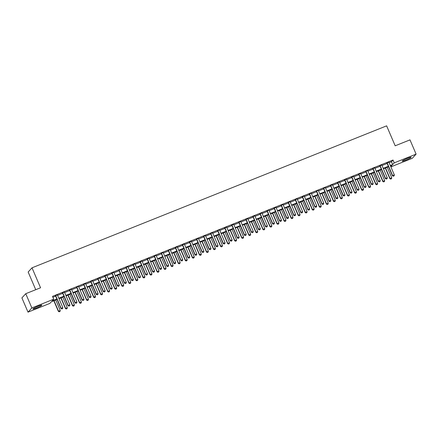 <?xml version="1.0" encoding="UTF-8"?>
<svg xmlns="http://www.w3.org/2000/svg" width="438" height="438" viewBox="0 0 438 438"><rect width="100%" height="100%" fill="white"/><g stroke="black" fill="none" stroke-linecap="round" stroke-linejoin="round"><path stroke-width="0.66" d="M38.221 306.173A4.862 0.509 -23.2 0 1 41.878 305.144A4.862 0.509 -23.2 0 1 36.595 307.947A4.862 0.509 -23.2 0 1 32.938 308.976A4.862 0.509 -23.2 0 1 38.221 306.173M407.51 158.326A4.862 0.509 -23.2 0 1 411.173 157.297A4.862 0.509 -23.2 0 1 405.889 160.1A4.862 0.509 -23.2 0 1 402.226 161.129A4.862 0.509 -23.2 0 1 407.51 158.326M35.735 289.699L28.158 272.02L32.007 267.821L386.628 125.848L395.18 145.799L409.99 139.87L416.1 154.121L412.251 158.321L390.877 166.878M57.066 299.439L51.432 301.694L49.872 303.403L28.01 312.152L31.859 307.952L53.721 299.198L52.16 300.901L56.885 299.012M31.859 307.952L25.749 293.701L21.9 297.9L28.01 312.152M389.075 162.679L391.452 161.726L393.012 160.023L52.5 296.345L53.721 299.198M52.894 297.271L55.664 296.159M57.592 295.387L62.716 293.334M64.643 292.562L69.768 290.514M71.695 289.742L76.82 287.689M78.747 286.917L83.872 284.864M85.799 284.092L90.929 282.039M92.856 281.273L97.981 279.22M99.908 278.448L105.032 276.394M106.96 275.622L112.084 273.569M114.011 272.797L119.136 270.75M121.069 269.978L126.193 267.925M128.12 267.153L133.245 265.099M135.172 264.328L140.297 262.274M142.224 261.502L147.349 259.455M149.276 258.683L154.406 256.63M156.333 255.858L161.458 253.805M163.385 253.033L168.51 250.979M170.437 250.213L175.561 248.16M177.489 247.388L182.613 245.335M184.54 244.563L189.67 242.51M191.598 241.738L196.722 239.69M198.649 238.918L203.774 236.865M205.701 236.093L210.826 234.04M212.753 233.268L217.878 231.215M219.805 230.443L224.935 228.395M226.862 227.623L231.987 225.57M233.914 224.798L239.038 222.745M240.966 221.973L246.09 219.92M248.017 219.148L253.142 217.1M255.069 216.328L260.199 214.275M262.127 213.503L267.251 211.45M269.178 210.678L274.303 208.625M276.23 207.858L281.355 205.805M283.282 205.033L288.407 202.98M290.334 202.208L295.464 200.155M297.391 199.383L302.516 197.335M304.443 196.563L309.567 194.51M311.495 193.738L316.619 191.685M318.546 190.913L323.671 188.86M325.598 188.088L330.728 186.041M332.656 185.269L337.78 183.215M339.707 182.443L344.832 180.39M346.759 179.618L351.884 177.565M353.811 176.799L358.936 174.746M360.863 173.974L365.993 171.92M367.92 171.149L373.045 169.095M374.972 168.323L380.096 166.276M382.024 165.504L387.148 163.451M388.895 162.191L386.891 162.996M381.843 165.016L379.839 165.821M374.786 167.842L372.787 168.641M367.717 170.491L365.73 171.466M360.682 173.486L358.678 174.291M353.63 176.311L351.626 177.116M346.578 179.137L344.575 179.936M339.521 181.962L337.517 182.761M332.469 184.781L330.466 185.586M325.418 187.606L323.414 188.406M318.344 190.256L316.362 191.231M311.292 193.081L309.31 194.056M304.257 196.076L302.253 196.881M297.205 198.901L295.201 199.701M290.153 201.726L288.149 202.526M283.101 204.546L281.097 205.351M276.049 207.371L274.046 208.176M268.976 210.021L266.988 210.996M261.94 213.021L259.937 213.821M254.889 215.841L252.885 216.646M247.837 218.666L245.833 219.471M240.785 221.491L238.781 222.29M233.728 224.316L231.724 225.116M226.676 227.136L224.672 227.941M219.608 229.786L217.62 230.76M212.572 232.786L210.569 233.585M205.515 235.606L203.517 236.411M198.463 238.431L196.459 239.236M191.411 241.256L189.408 242.055M184.36 244.081L182.356 244.88M177.308 246.901L175.304 247.705M170.234 249.556L168.252 250.531M163.199 252.551L161.195 253.35M156.147 255.376L154.143 256.175M149.095 258.196L147.091 259M142.043 261.021L140.04 261.82M134.986 263.846L132.988 264.645M127.934 266.665L125.93 267.47M120.866 269.321L118.879 270.295M113.831 272.316L111.827 273.115M106.779 275.141L104.775 275.94M99.722 277.96L97.723 278.765M92.67 280.785L90.666 281.59M85.618 283.61L83.614 284.41M78.55 286.26L76.562 287.235M71.493 289.085L69.511 290.06M64.457 292.08L62.459 292.88M57.405 294.905L55.402 295.705M25.749 293.701L40.559 287.771L32.007 267.821M393.012 160.023L394.238 162.87L416.1 154.121M390.296 165.526L392.678 164.579L394.238 162.87M58.812 298.24L63.937 296.187M65.864 295.415L70.989 293.361M72.916 292.589L78.041 290.542M79.968 289.77L85.098 287.717M87.025 286.945L92.15 284.892M94.077 284.12L99.202 282.067M101.129 281.295L106.253 279.247M108.181 278.475L113.305 276.422M115.232 275.65L120.362 273.597M122.29 272.825L127.414 270.772M129.341 270L134.466 267.952M136.393 267.18L141.518 265.127M143.445 264.355L148.57 262.302M150.497 261.53L155.627 259.477M157.554 258.71L162.679 256.657M164.606 255.885L169.73 253.832M171.658 253.06L176.782 251.007M178.709 250.235L183.834 248.187M185.761 247.415L190.891 245.362M192.819 244.59L197.943 242.537M199.87 241.765L204.995 239.712M206.922 238.94L212.047 236.892M213.974 236.12L219.099 234.067M221.026 233.295L226.156 231.242M228.083 230.47L233.208 228.417M235.135 227.65L240.259 225.597M242.187 224.825L247.311 222.772M249.238 222L254.363 219.947M256.296 219.175L261.42 217.128M263.347 216.356L268.472 214.302M270.399 213.53L275.524 211.477M277.451 210.705L282.576 208.652M284.503 207.88L289.633 205.833M291.56 205.061L296.685 203.008M298.612 202.236L303.737 200.182M305.664 199.41L310.788 197.357M312.716 196.585L317.84 194.538M319.767 193.766L324.897 191.713M326.825 190.941L331.949 188.887M333.876 188.116L339.001 186.068M340.928 185.296L346.053 183.243M347.98 182.471L353.105 180.418M355.032 179.646L360.162 177.593M362.089 176.821L367.214 174.773M369.141 174.001L374.266 171.948M376.193 171.176L381.317 169.123M383.245 168.351L388.369 166.298M390.778 166.648L391.95 165.372L390.482 165.958M388.555 166.73L383.431 168.783M381.503 169.555L376.379 171.603M374.452 172.375L369.322 174.428M367.394 175.2L362.27 177.253M360.343 178.025L355.218 180.078M353.291 180.85L348.166 182.898M346.239 183.67L341.114 185.723M339.187 186.495L334.057 188.548M332.13 189.32L327.005 191.373M325.078 192.14L319.954 194.193M318.026 194.965L312.902 197.018M310.975 197.79L305.85 199.843M303.923 200.615L298.793 202.663M296.865 203.435L291.741 205.488M289.814 206.26L284.689 208.313M282.762 209.085L277.637 211.138M275.71 211.91L270.585 213.958M268.658 214.73L263.528 216.783M261.601 217.555L256.476 219.608M254.549 220.38L249.425 222.433M247.497 223.205L242.373 225.252M240.446 226.024L235.321 228.078M233.394 228.85L228.264 230.903M226.336 231.675L221.212 233.722M219.285 234.494L214.16 236.547M212.233 237.319L207.108 239.372M205.181 240.144L200.056 242.198M198.124 242.97L192.999 245.017M191.072 245.789L185.947 247.842M184.02 248.614L178.896 250.667M176.968 251.439L171.844 253.493M169.917 254.264L164.787 256.312M162.859 257.084L157.735 259.137M155.808 259.909L150.683 261.962M148.756 262.734L143.631 264.787M141.704 265.554L136.579 267.607M134.652 268.379L129.522 270.432M127.595 271.204L122.47 273.257M120.543 274.029L115.418 276.077M113.491 276.849L108.367 278.902M106.439 279.674L101.315 281.727M99.388 282.499L94.258 284.552M92.33 285.324L87.206 287.372M85.279 288.144L80.154 290.197M78.227 290.969L73.102 293.022M71.175 293.794L66.05 295.847M64.123 296.614L58.993 298.667M391.452 161.726L392.678 164.579M393.286 176.229L394.129 175.89L393.286 176.229L392.432 175.78L387.061 163.237A0.624 0.602 42.5 0 0 386.957 163.073L386.776 162.859M388.878 162.022L388.889 162.169A0.624 0.602 42.5 0 0 388.939 162.356L394.315 174.893L392.623 175.572L387.247 163.035A0.624 0.602 42.5 0 0 387.143 162.87L387.044 162.755M394.129 175.89L394.315 174.893M392.432 175.78L393.253 176.262M385.298 168.033L389.831 178.616L391.714 177.735L387.225 167.261M390.652 179.104L391.528 178.731L390.652 179.104L389.831 178.616M385.533 167.94L390.023 178.414L390.685 179.071M391.714 177.735L391.528 178.731M386.228 179.054L387.077 178.715L386.228 179.054L385.38 178.6L380.003 166.062A0.624 0.602 42.5 0 0 379.905 165.898L379.724 165.684M381.821 164.847L381.837 164.995A0.624 0.602 42.5 0 0 381.887 165.181L387.263 177.719L385.566 178.397L380.195 165.854A0.624 0.602 42.5 0 0 380.091 165.695L379.992 165.575M387.077 178.715L387.263 177.719M385.38 178.6L386.201 179.087M379.177 181.879L380.025 181.54L379.177 181.879L378.328 181.425L372.952 168.882A0.624 0.602 42.5 0 0 372.853 168.723L372.672 168.51M374.769 167.666L374.786 167.82A0.624 0.602 42.5 0 0 374.835 168L380.206 180.544L378.514 181.222L373.138 168.679A0.624 0.602 42.5 0 0 373.039 168.52L372.941 168.4M380.025 181.54L380.206 180.544M378.328 181.425L379.149 181.912M372.125 184.699L372.973 184.365L372.125 184.699L371.276 184.25L365.9 171.707A0.624 0.602 42.5 0 0 365.801 171.548L365.615 171.335M367.734 170.645A0.624 0.602 42.5 0 0 367.778 170.825L373.154 183.369L371.462 184.042L366.086 171.504A0.624 0.602 42.5 0 0 365.987 171.34L365.889 171.225M372.973 184.365L373.154 183.369M371.276 184.25L372.092 184.737M378.246 170.858L382.779 181.441L384.663 180.56L380.173 170.086M383.6 181.929L384.476 181.556L383.6 181.929L382.779 181.441M378.476 170.765L382.965 181.239L383.628 181.896M384.663 180.56L384.476 181.556M371.189 173.683L375.727 184.267L377.605 183.385L373.116 172.911M376.543 184.754L377.425 184.376L376.543 184.754L375.727 184.267M371.424 173.585L375.913 184.059L376.576 184.716M377.605 183.385L377.425 184.376M364.137 176.503L368.676 187.086L370.553 186.205L366.064 175.731M369.491 187.573L370.373 187.201L369.491 187.573L368.676 187.086M364.372 176.41L368.862 186.884L369.524 187.541M370.553 186.205L370.373 187.201M365.073 187.524L365.916 187.185L365.073 187.524L364.224 187.075L358.848 174.532A0.624 0.602 42.5 0 0 358.744 174.368L358.563 174.154M360.666 173.317L360.677 173.464A0.624 0.602 42.5 0 0 360.726 173.651L366.102 186.188L364.411 186.867L359.034 174.329A0.624 0.602 42.5 0 0 358.936 174.165L358.832 174.05M365.916 187.185L366.102 186.188M364.224 187.075L365.04 187.557M357.085 179.328L361.624 189.911L363.502 189.03L359.012 178.556M362.44 190.399L363.316 190.026L362.44 190.399L361.624 189.911M357.32 179.235L361.81 189.709L362.472 190.366M363.502 189.03L363.316 190.026M358.021 190.349L358.864 190.01L358.021 190.349L357.167 189.895L351.796 177.357A0.624 0.602 42.5 0 0 351.692 177.193L351.511 176.979M353.614 176.142L353.625 176.29A0.624 0.602 42.5 0 0 353.674 176.476L359.05 189.013L357.359 189.692L351.982 177.149A0.624 0.602 42.5 0 0 351.878 176.99L351.78 176.87M358.864 190.01L359.05 189.013M357.167 189.895L357.988 190.382M350.964 193.174L351.813 192.835L350.964 193.174L350.115 192.72L344.739 180.177A0.624 0.602 42.5 0 0 344.64 180.018L344.46 179.804M346.557 178.961L346.573 179.115A0.624 0.602 42.5 0 0 346.622 179.295L351.993 191.839L350.301 192.517L344.93 179.974A0.624 0.602 42.5 0 0 344.826 179.81L344.728 179.695M351.813 192.835L351.993 191.839M350.115 192.72L350.937 193.207M343.912 195.994L344.761 195.655L343.912 195.994L343.063 195.545L337.687 183.002A0.624 0.602 42.5 0 0 337.589 182.843L337.408 182.63M339.505 181.786L339.521 181.94A0.624 0.602 42.5 0 0 339.57 182.12L344.941 194.664L343.25 195.337L337.873 182.799A0.624 0.602 42.5 0 0 337.775 182.635L337.676 182.52M344.761 195.655L344.941 194.664M343.063 195.545L343.879 196.032M336.86 198.819L337.709 198.48L336.86 198.819L336.012 198.365L330.635 185.827A0.624 0.602 42.5 0 0 330.537 185.663L330.351 185.449M332.453 184.612L332.469 184.759A0.624 0.602 42.5 0 0 332.513 184.946L337.89 197.483L336.198 198.162L330.821 185.624A0.624 0.602 42.5 0 0 330.723 185.46L330.624 185.345M337.709 198.48L337.89 197.483M336.012 198.365L336.827 198.852M329.809 201.644L330.652 201.305L329.809 201.644L328.96 201.19L323.583 188.652A0.624 0.602 42.5 0 0 323.479 188.488L323.299 188.274M325.401 187.431L325.412 187.584A0.624 0.602 42.5 0 0 325.461 187.765L330.838 200.308L329.146 200.987L323.77 188.444A0.624 0.602 42.5 0 0 323.671 188.285L323.567 188.165M330.652 201.305L330.838 200.308M328.96 201.19L329.776 201.677M350.033 182.153L354.566 192.736L356.45 191.855L351.96 181.381M355.388 193.224L356.264 192.851L355.388 193.224L354.566 192.736M350.269 182.06L354.758 192.534L355.421 193.191M356.45 191.855L356.264 192.851M342.981 184.978L347.515 195.562L349.393 194.68L344.909 184.206M348.336 196.043L349.212 195.671L348.336 196.043L347.515 195.562M343.211 184.88L347.701 195.353L348.363 196.01M349.393 194.68L349.212 195.671M335.924 187.798L340.463 198.381L342.341 197.5L337.851 187.026M341.279 198.868L342.16 198.496L341.279 198.868L340.463 198.381M336.16 187.705L340.649 198.179L341.311 198.836M342.341 197.5L342.16 198.496M328.872 190.623L333.411 201.206L335.289 200.325L330.8 189.851M334.227 201.694L335.108 201.321L334.227 201.694L333.411 201.206M329.108 190.53L333.597 201.004L334.26 201.661M335.289 200.325L335.108 201.321M321.82 193.448L326.359 204.031L328.237 203.15L323.748 192.676M327.175 204.519L328.051 204.146L327.175 204.519L326.359 204.031M322.056 193.355L326.545 203.823L327.208 204.48M328.237 203.15L328.051 204.146M322.757 204.469L323.6 204.13L322.757 204.469L321.903 204.015L316.532 191.472A0.624 0.602 42.5 0 0 316.428 191.313L316.247 191.099M318.36 190.41A0.624 0.602 42.5 0 0 318.41 190.59L323.786 203.133L322.094 203.812L316.718 191.269A0.624 0.602 42.5 0 0 316.614 191.105L316.515 190.99M323.6 204.13L323.786 203.133M321.903 204.015L322.724 204.502M314.769 196.268L319.302 206.856L321.185 205.969L316.696 195.501M320.123 207.338L320.999 206.966L320.123 207.338L319.302 206.856M315.004 196.175L319.494 206.648L320.156 207.305M321.185 205.969L320.999 206.966M315.699 207.289L316.548 206.95L315.699 207.289L314.851 206.84L309.474 194.297A0.624 0.602 42.5 0 0 309.376 194.133L309.195 193.919M311.308 193.229A0.624 0.602 42.5 0 0 311.358 193.415L316.729 205.953L315.037 206.632L309.666 194.094A0.624 0.602 42.5 0 0 309.562 193.93L309.463 193.815M316.548 206.95L316.729 205.953M314.851 206.84L315.672 207.322M307.717 199.093L312.25 209.676L314.128 208.795L309.644 198.321M313.071 210.163L313.947 209.791L313.071 210.163L312.25 209.676M307.947 199L312.436 209.474L313.099 210.131M314.128 208.795L313.947 209.791M308.648 210.114L309.496 209.775L308.648 210.114L307.799 209.66L302.423 197.122A0.624 0.602 42.5 0 0 302.324 196.958L302.143 196.744M304.24 195.906L304.257 196.054A0.624 0.602 42.5 0 0 304.306 196.24L309.677 208.778L307.985 209.457L302.609 196.914A0.624 0.602 42.5 0 0 302.51 196.755L302.412 196.635M309.496 209.775L309.677 208.778M307.799 209.66L308.615 210.147M300.66 201.918L305.198 212.501L307.076 211.62L302.587 201.146M306.014 212.988L306.896 212.616L306.014 212.988L305.198 212.501M300.895 201.825L305.385 212.299L306.047 212.956M307.076 211.62L306.896 212.616M301.596 212.939L302.444 212.6L301.596 212.939L300.747 212.485L295.371 199.947A0.624 0.602 42.5 0 0 295.272 199.783L295.086 199.569M297.188 198.726L297.205 198.879A0.624 0.602 42.5 0 0 297.249 199.06L302.625 211.603L300.933 212.282L295.557 199.739A0.624 0.602 42.5 0 0 295.458 199.58L295.36 199.46M302.444 212.6L302.625 211.603M300.747 212.485L301.563 212.972M293.608 204.743L298.147 215.326L300.025 214.445L295.535 203.971M298.962 215.814L299.844 215.436L298.962 215.814L298.147 215.326M293.843 204.65L298.333 215.118L298.995 215.775M300.025 214.445L299.844 215.436M294.544 215.759L295.387 215.425L294.544 215.759L293.69 215.31L288.319 202.767A0.624 0.602 42.5 0 0 288.215 202.608L288.034 202.394M290.137 201.551L290.148 201.704A0.624 0.602 42.5 0 0 290.197 201.885L295.573 214.428L293.882 215.102L288.505 202.564A0.624 0.602 42.5 0 0 288.407 202.4L288.303 202.285M295.387 215.425L295.573 214.428M293.69 215.31L294.511 215.797M286.556 207.563L291.089 218.146L292.973 217.264L288.483 206.791M291.911 218.633L292.787 218.261L291.911 218.633L291.089 218.146M286.791 207.47L291.281 217.943L291.943 218.6M292.973 217.264L292.787 218.261M287.492 218.584L288.335 218.244L287.492 218.584L286.638 218.135L281.267 205.592A0.624 0.602 42.5 0 0 281.163 205.427L280.982 205.214M283.079 204.376L283.096 204.524A0.624 0.602 42.5 0 0 283.145 204.71L288.522 217.248L286.824 217.927L281.453 205.389A0.624 0.602 42.5 0 0 281.349 205.225L281.251 205.11M288.335 218.244L288.522 217.248M286.638 218.135L287.459 218.617M279.504 210.388L284.038 220.971L285.921 220.09L281.431 209.616M284.859 221.458L285.735 221.086L284.859 221.458L284.038 220.971M279.74 210.295L284.224 220.768L284.892 221.425M285.921 220.09L285.735 221.086M280.435 221.409L281.284 221.07L280.435 221.409L279.586 220.955L274.21 208.417A0.624 0.602 42.5 0 0 274.111 208.253L273.931 208.039M276.028 207.201L276.044 207.349A0.624 0.602 42.5 0 0 276.093 207.535L281.464 220.073L279.772 220.752L274.402 208.209A0.624 0.602 42.5 0 0 274.298 208.05L274.199 207.93M281.284 221.07L281.464 220.073M279.586 220.955L280.408 221.442M273.383 224.234L274.232 223.895L273.383 224.234L272.535 223.78L267.158 211.236A0.624 0.602 42.5 0 0 267.06 211.078L266.879 210.864M268.992 210.174A0.624 0.602 42.5 0 0 269.041 210.355L274.412 222.898L272.721 223.577L267.344 211.034A0.624 0.602 42.5 0 0 267.246 210.87L267.147 210.755M274.232 223.895L274.412 222.898M272.535 223.78L273.35 224.267M266.331 227.054L267.18 226.714L266.331 227.054L265.483 226.605L260.106 214.062A0.624 0.602 42.5 0 0 260.008 213.903L259.822 213.689M261.924 212.846L261.94 212.999A0.624 0.602 42.5 0 0 261.984 213.18L267.361 225.723L265.669 226.397L260.292 213.859A0.624 0.602 42.5 0 0 260.194 213.695L260.095 213.58M267.18 226.714L267.361 225.723M265.483 226.605L266.299 227.092M259.28 229.879L260.123 229.539L259.28 229.879L258.425 229.424L253.054 216.887A0.624 0.602 42.5 0 0 252.95 216.722L252.77 216.509M254.872 215.671L254.883 215.819A0.624 0.602 42.5 0 0 254.932 216.005L260.309 228.543L258.617 229.222L253.241 216.684A0.624 0.602 42.5 0 0 253.142 216.52L253.038 216.405M260.123 229.539L260.309 228.543M258.425 229.424L259.247 229.912M252.228 232.704L253.071 232.364L252.228 232.704L251.374 232.249L246.003 219.712A0.624 0.602 42.5 0 0 245.899 219.547L245.718 219.334M247.815 218.496L247.831 218.644A0.624 0.602 42.5 0 0 247.881 218.83L253.257 231.368L251.56 232.047L246.189 219.504A0.624 0.602 42.5 0 0 246.085 219.345L245.986 219.224M253.071 232.364L253.257 231.368M251.374 232.249L252.195 232.737M245.171 235.529L246.019 235.19L245.171 235.529L244.322 235.075L238.945 222.531A0.624 0.602 42.5 0 0 238.847 222.373L238.666 222.159M240.763 221.316L240.78 221.469A0.624 0.602 42.5 0 0 240.829 221.65L246.2 234.193L244.508 234.872L239.137 222.329A0.624 0.602 42.5 0 0 239.033 222.165L238.934 222.05M246.019 235.19L246.2 234.193M244.322 235.075L245.143 235.562M238.119 238.349L238.967 238.009L238.119 238.349L237.27 237.9L231.894 225.356A0.624 0.602 42.5 0 0 231.795 225.192L231.614 224.979M233.711 224.141L233.728 224.289A0.624 0.602 42.5 0 0 233.772 224.475L239.148 237.018L237.456 237.692L232.08 225.154A0.624 0.602 42.5 0 0 231.981 224.99L231.883 224.875M238.967 238.009L239.148 237.018M237.27 237.9L238.086 238.381M231.067 241.174L231.91 240.834L231.067 241.174L230.218 240.719L224.842 228.182A0.624 0.602 42.5 0 0 224.743 228.017L224.557 227.804M226.66 226.966L226.676 227.114A0.624 0.602 42.5 0 0 226.72 227.3L232.096 239.838L230.404 240.517L225.028 227.974A0.624 0.602 42.5 0 0 224.929 227.815L224.831 227.7M231.91 240.834L232.096 239.838M230.218 240.719L231.034 241.207M224.015 243.999L224.858 243.659L224.015 243.999L223.161 243.544L217.79 231.007A0.624 0.602 42.5 0 0 217.686 230.842L217.505 230.629M219.619 229.939A0.624 0.602 42.5 0 0 219.668 230.12L225.044 242.663L223.353 243.342L217.976 230.799A0.624 0.602 42.5 0 0 217.878 230.64L217.774 230.519M224.858 243.659L225.044 242.663M223.161 243.544L223.982 244.032M216.963 246.818L217.806 246.484L216.963 246.818L216.109 246.37L210.738 233.826A0.624 0.602 42.5 0 0 210.634 233.668L210.454 233.454M212.55 232.611L212.567 232.764A0.624 0.602 42.5 0 0 212.616 232.945L217.993 245.488L216.295 246.161L210.924 233.624A0.624 0.602 42.5 0 0 210.82 233.459L210.722 233.344M217.806 246.484L217.993 245.488M216.109 246.37L216.93 246.857M209.906 249.644L210.755 249.304L209.906 249.644L209.057 249.195L203.681 236.651A0.624 0.602 42.5 0 0 203.582 236.487L203.402 236.274M205.499 235.436L205.515 235.584A0.624 0.602 42.5 0 0 205.564 235.77L210.935 248.308L209.244 248.987L203.873 236.449A0.624 0.602 42.5 0 0 203.769 236.285L203.67 236.17M210.755 249.304L210.935 248.308M209.057 249.195L209.879 249.676M202.854 252.469L203.703 252.129L202.854 252.469L202.006 252.014L196.629 239.476A0.624 0.602 42.5 0 0 196.531 239.312L196.35 239.099M198.447 238.261L198.463 238.409A0.624 0.602 42.5 0 0 198.507 238.595L203.884 251.133L202.192 251.812L196.815 239.268A0.624 0.602 42.5 0 0 196.717 239.11L196.618 238.989M203.703 252.129L203.884 251.133M202.006 252.014L202.821 252.502M195.802 255.294L196.646 254.954L195.802 255.294L194.954 254.839L189.577 242.296A0.624 0.602 42.5 0 0 189.479 242.137L189.293 241.924M191.395 241.081L191.411 241.234A0.624 0.602 42.5 0 0 191.455 241.415L196.832 253.958L195.14 254.637L189.764 242.094A0.624 0.602 42.5 0 0 189.665 241.935L189.566 241.814M196.646 254.954L196.832 253.958M194.954 254.839L195.77 255.327M188.751 258.113L189.594 257.774L188.751 258.113L187.897 257.664L182.526 245.121A0.624 0.602 42.5 0 0 182.422 244.962L182.241 244.749M184.343 243.906L184.354 244.059A0.624 0.602 42.5 0 0 184.403 244.24L189.78 256.783L188.088 257.456L182.712 244.919A0.624 0.602 42.5 0 0 182.613 244.754L182.509 244.639M189.594 257.774L189.78 256.783M187.897 257.664L188.718 258.152M181.693 260.939L182.542 260.599L181.693 260.939L180.845 260.484L175.468 247.946A0.624 0.602 42.5 0 0 175.37 247.782L175.189 247.569M177.286 246.731L177.302 246.879A0.624 0.602 42.5 0 0 177.352 247.065L182.728 259.603L181.031 260.281L175.66 247.744A0.624 0.602 42.5 0 0 175.556 247.579L175.457 247.465M182.542 260.599L182.728 259.603M180.845 260.484L181.666 260.971M174.642 263.764L175.49 263.424L174.642 263.764L173.793 263.309L168.416 250.771A0.624 0.602 42.5 0 0 168.318 250.607L168.137 250.394M170.251 249.704A0.624 0.602 42.5 0 0 170.3 249.89L175.671 262.428L173.979 263.107L168.603 250.563A0.624 0.602 42.5 0 0 168.504 250.405L168.406 250.284M175.49 263.424L175.671 262.428M173.793 263.309L174.614 263.796M167.59 266.589L168.438 266.249L167.59 266.589L166.741 266.134L161.365 253.591A0.624 0.602 42.5 0 0 161.266 253.432L161.085 253.219M163.182 252.376L163.199 252.529A0.624 0.602 42.5 0 0 163.243 252.71L168.619 265.253L166.927 265.932L161.551 253.388A0.624 0.602 42.5 0 0 161.452 253.224L161.354 253.109M168.438 266.249L168.619 265.253M166.741 266.134L167.557 266.622M160.538 269.408L161.381 269.069L160.538 269.408L159.689 268.959L154.313 256.416A0.624 0.602 42.5 0 0 154.214 256.257L154.028 256.044M156.131 255.201L156.147 255.354A0.624 0.602 42.5 0 0 156.191 255.535L161.567 268.078L159.875 268.751L154.499 256.214A0.624 0.602 42.5 0 0 154.4 256.049L154.302 255.934M161.381 269.069L161.567 268.078M159.689 268.959L160.505 269.447M272.452 213.213L276.986 223.796L278.864 222.915L274.38 212.441M277.807 224.283L278.683 223.911L277.807 224.283L276.986 223.796M272.682 213.12L277.172 223.594L277.834 224.251M278.864 222.915L278.683 223.911M265.395 216.038L269.934 226.621L271.812 225.74L267.322 215.266M270.75 227.108L271.631 226.731L270.75 227.108L269.934 226.621M265.631 215.939L270.12 226.413L270.783 227.07M271.812 225.74L271.631 226.731M258.343 218.858L262.882 229.441L264.76 228.559L260.271 218.086M263.698 229.928L264.579 229.556L263.698 229.928L262.882 229.441M258.579 218.765L263.068 229.238L263.731 229.895M264.76 228.559L264.579 229.556M251.292 221.683L255.825 232.266L257.708 231.384L253.219 220.911M256.646 232.753L257.522 232.381L256.646 232.753L255.825 232.266M251.527 221.59L256.016 232.063L256.679 232.72M257.708 231.384L257.522 232.381M244.24 224.508L248.773 235.091L250.656 234.21L246.167 223.736M249.594 235.578L250.47 235.206L249.594 235.578L248.773 235.091M244.475 224.415L248.959 234.888L249.627 235.54M250.656 234.21L250.47 235.206M237.188 227.333L241.721 237.916L243.599 237.029L239.115 226.561M242.542 238.398L243.418 238.026L242.542 238.398L241.721 237.916M237.418 227.234L241.907 237.708L242.57 238.365M243.599 237.029L243.418 238.026M230.131 230.153L234.669 240.736L236.547 239.854L232.058 229.381M235.485 241.223L236.367 240.851L235.485 241.223L234.669 240.736M230.366 230.059L234.856 240.533L235.518 241.19M236.547 239.854L236.367 240.851M223.079 232.978L227.618 243.561L229.496 242.679L225.006 232.206M228.433 244.048L229.309 243.676L228.433 244.048L227.618 243.561M223.314 232.885L227.804 243.358L228.466 244.015M229.496 242.679L229.309 243.676M216.027 235.803L220.56 246.386L222.444 245.504L217.954 235.031M221.382 246.873L222.258 246.501L221.382 246.873L220.56 246.386M216.262 235.71L220.752 246.178L221.414 246.835M222.444 245.504L222.258 246.501M208.975 238.622L213.509 249.211L215.392 248.324L210.902 237.856M214.33 249.693L215.206 249.321L214.33 249.693L213.509 249.211M209.211 238.529L213.695 249.003L214.357 249.66M215.392 248.324L215.206 249.321M201.923 241.447L206.457 252.031L208.335 251.149L203.851 240.676M207.278 252.518L208.154 252.146L207.278 252.518L206.457 252.031M202.153 241.354L206.643 251.828L207.305 252.485M208.335 251.149L208.154 252.146M194.866 244.273L199.405 254.856L201.283 253.974L196.793 243.501M200.221 255.343L201.102 254.971L200.221 255.343L199.405 254.856M195.102 244.18L199.591 254.653L200.254 255.31M201.283 253.974L201.102 254.971M187.814 247.098L192.353 257.681L194.231 256.799L189.742 246.326M193.169 258.168L194.045 257.79L193.169 258.168L192.353 257.681M188.05 246.999L192.539 257.473L193.202 258.13M194.231 256.799L194.045 257.79M180.763 249.917L185.296 260.5L187.179 259.619L182.69 249.145M186.117 260.988L186.993 260.615L186.117 260.988L185.296 260.5M180.998 249.824L185.488 260.298L186.15 260.955M187.179 259.619L186.993 260.615M173.711 252.742L178.244 263.326L180.127 262.444L175.638 251.97M179.065 263.813L179.941 263.441L179.065 263.813L178.244 263.326M173.946 252.649L178.43 263.123L179.093 263.78M180.127 262.444L179.941 263.441M166.654 255.568L171.192 266.151L173.07 265.269L168.586 254.796M172.014 266.638L172.89 266.266L172.014 266.638L171.192 266.151M166.889 255.474L171.378 265.948L172.041 266.605M173.07 265.269L172.89 266.266M159.602 258.393L164.141 268.976L166.018 268.094L161.529 257.621M164.956 269.458L165.838 269.085L164.956 269.458L164.141 268.976M159.837 258.294L164.327 268.768L164.989 269.425M166.018 268.094L165.838 269.085M152.55 261.212L157.089 271.795L158.967 270.914L154.477 260.44M157.904 272.283L158.78 271.91L157.904 272.283L157.089 271.795M152.785 261.119L157.275 271.593L157.937 272.25M158.967 270.914L158.78 271.91M153.486 272.233L154.329 271.894L153.486 272.233L152.632 271.779L147.261 259.241A0.624 0.602 42.5 0 0 147.157 259.077L146.976 258.863M149.079 258.026L149.09 258.174A0.624 0.602 42.5 0 0 149.139 258.36L154.515 270.898L152.824 271.576L147.447 259.033A0.624 0.602 42.5 0 0 147.349 258.874L147.245 258.759M154.329 271.894L154.515 270.898M152.632 271.779L153.453 272.266M145.498 264.037L150.031 274.621L151.915 273.739L147.425 263.265M150.853 275.108L151.729 274.736L150.853 275.108L150.031 274.621M145.734 263.944L150.223 274.418L150.886 275.075M151.915 273.739L151.729 274.736M146.429 275.059L147.278 274.719L146.429 275.059L145.58 274.604L140.204 262.066A0.624 0.602 42.5 0 0 140.105 261.902L139.925 261.689M142.021 260.845L142.038 260.999A0.624 0.602 42.5 0 0 142.087 261.179L147.464 273.723L145.766 274.402L140.395 261.858A0.624 0.602 42.5 0 0 140.291 261.7L140.193 261.579M147.278 274.719L147.464 273.723M145.58 274.604L146.401 275.091M138.446 266.862L142.98 277.446L144.863 276.564L140.374 266.09M143.801 277.933L144.677 277.561L143.801 277.933L142.98 277.446M138.682 266.769L143.166 277.238L143.828 277.895M144.863 276.564L144.677 277.561M139.377 277.878L140.226 277.544L139.377 277.878L138.528 277.429L133.152 264.886A0.624 0.602 42.5 0 0 133.053 264.727L132.873 264.514M134.97 263.671L134.986 263.824A0.624 0.602 42.5 0 0 135.035 264.005L140.406 276.548L138.715 277.227L133.338 264.683A0.624 0.602 42.5 0 0 133.24 264.519L133.141 264.404M140.226 277.544L140.406 276.548M138.528 277.429L139.35 277.916M131.389 269.682L135.928 280.271L137.806 279.384L133.316 268.916M136.749 280.753L137.625 280.38L136.749 280.753L135.928 280.271M131.624 269.589L136.114 280.063L136.776 280.72M137.806 279.384L137.625 280.38M132.325 280.703L133.174 280.364L132.325 280.703L131.477 280.254L126.1 267.711A0.624 0.602 42.5 0 0 126.002 267.547L125.821 267.333M127.918 266.496L127.934 266.643A0.624 0.602 42.5 0 0 127.978 266.83L133.355 279.367L131.663 280.046L126.286 267.509A0.624 0.602 42.5 0 0 126.188 267.344L126.089 267.229M133.174 280.364L133.355 279.367M131.477 280.254L132.292 280.736M124.337 272.507L128.876 283.09L130.754 282.209L126.264 271.735M129.692 283.578L130.573 283.205L129.692 283.578L128.876 283.09M124.573 272.414L129.062 282.888L129.725 283.545M130.754 282.209L130.573 283.205M125.273 283.528L126.117 283.189L125.273 283.528L124.425 283.074L119.048 270.536A0.624 0.602 42.5 0 0 118.944 270.372L118.764 270.158M120.883 269.469A0.624 0.602 42.5 0 0 120.926 269.655L126.303 282.192L124.611 282.871L119.235 270.328A0.624 0.602 42.5 0 0 119.136 270.169L119.037 270.049M126.117 283.189L126.303 282.192M124.425 283.074L125.241 283.561M117.285 275.332L121.824 285.915L123.702 285.034L119.213 274.56M122.64 286.403L123.516 286.03L122.64 286.403L121.824 285.915M117.521 275.239L122.01 285.713L122.673 286.37M123.702 285.034L123.516 286.03M118.222 286.353L119.065 286.014L118.222 286.353L117.368 285.899L111.997 273.356A0.624 0.602 42.5 0 0 111.893 273.197L111.712 272.983M113.814 272.14L113.825 272.294A0.624 0.602 42.5 0 0 113.875 272.474L119.251 285.018L117.559 285.696L112.183 273.153A0.624 0.602 42.5 0 0 112.079 272.994L111.98 272.874M119.065 286.014L119.251 285.018M117.368 285.899L118.189 286.386M110.234 278.157L114.767 288.741L116.65 287.859L112.161 277.385M115.588 289.228L116.464 288.85L115.588 289.228L114.767 288.741M110.469 278.064L114.959 288.532L115.621 289.19M116.65 287.859L116.464 288.85M111.164 289.173L112.013 288.839L111.164 289.173L110.316 288.724L104.939 276.181A0.624 0.602 42.5 0 0 104.841 276.022L104.66 275.809M106.757 274.965L106.773 275.119A0.624 0.602 42.5 0 0 106.823 275.299L112.199 287.843L110.502 288.516L105.131 275.978A0.624 0.602 42.5 0 0 105.027 275.814L104.928 275.699M112.013 288.839L112.199 287.843M110.316 288.724L111.137 289.211M103.182 280.977L107.715 291.56L109.599 290.679L105.109 280.205M108.536 292.047L109.412 291.675L108.536 292.047L107.715 291.56M103.417 280.884L107.901 291.358L108.564 292.015M109.599 290.679L109.412 291.675M104.113 291.998L104.961 291.659L104.113 291.998L103.264 291.549L97.888 279.006A0.624 0.602 42.5 0 0 97.789 278.842L97.608 278.628M99.705 277.791L99.722 277.938A0.624 0.602 42.5 0 0 99.771 278.125L105.142 290.662L103.45 291.341L98.074 278.803A0.624 0.602 42.5 0 0 97.975 278.639L97.877 278.524M104.961 291.659L105.142 290.662M103.264 291.549L104.085 292.031M96.125 283.802L100.663 294.385L102.541 293.504L98.052 283.03M101.485 294.873L102.361 294.5L101.485 294.873L100.663 294.385M96.36 283.709L100.849 294.183L101.512 294.84M102.541 293.504L102.361 294.5M97.061 294.823L97.909 294.484L97.061 294.823L96.212 294.369L90.836 281.831A0.624 0.602 42.5 0 0 90.737 281.667L90.551 281.453M92.653 280.616L92.67 280.763A0.624 0.602 42.5 0 0 92.714 280.95L98.09 293.487L96.398 294.166L91.022 281.623A0.624 0.602 42.5 0 0 90.923 281.464L90.825 281.344M97.909 294.484L98.09 293.487M96.212 294.369L97.028 294.856M89.073 286.627L93.612 297.21L95.489 296.329L91 285.855M94.427 297.698L95.309 297.325L94.427 297.698L93.612 297.21M89.308 286.534L93.798 297.008L94.46 297.665M95.489 296.329L95.309 297.325M90.009 297.648L90.852 297.309L90.009 297.648L89.16 297.194L83.784 284.651A0.624 0.602 42.5 0 0 83.68 284.492L83.499 284.278M85.602 283.435L85.618 283.589A0.624 0.602 42.5 0 0 85.662 283.769L91.038 296.312L89.347 296.991L83.97 284.448A0.624 0.602 42.5 0 0 83.872 284.284L83.773 284.169M90.852 297.309L91.038 296.312M89.16 297.194L89.976 297.681M82.021 289.452L86.56 300.035L88.438 299.154L83.948 288.68M87.376 300.523L88.252 300.145L87.376 300.523L86.56 300.035M82.256 289.354L86.746 299.827L87.408 300.484M88.438 299.154L88.252 300.145M82.957 300.468L83.8 300.129L82.957 300.468L82.103 300.019L76.732 287.476A0.624 0.602 42.5 0 0 76.628 287.317L76.447 287.104M78.561 286.414A0.624 0.602 42.5 0 0 78.61 286.594L83.987 299.138L82.295 299.811L76.918 287.273A0.624 0.602 42.5 0 0 76.814 287.109L76.716 286.994M83.8 300.129L83.987 299.138M82.103 300.019L82.924 300.506M75.9 303.293L76.749 302.954L75.9 303.293L75.051 302.839L69.675 290.301A0.624 0.602 42.5 0 0 69.576 290.137L69.396 289.923M71.509 289.233A0.624 0.602 42.5 0 0 71.558 289.419L76.935 301.957L75.237 302.636L69.866 290.098A0.624 0.602 42.5 0 0 69.762 289.934L69.664 289.819M76.749 302.954L76.935 301.957M75.051 302.839L75.873 303.326M68.848 306.118L69.697 305.779L68.848 306.118L67.999 305.664L62.623 293.126A0.624 0.602 42.5 0 0 62.525 292.962L62.344 292.748M64.441 291.905L64.457 292.058A0.624 0.602 42.5 0 0 64.506 292.239L69.877 304.782L68.186 305.461L62.809 292.918A0.624 0.602 42.5 0 0 62.711 292.759L62.612 292.639M69.697 305.779L69.877 304.782M67.999 305.664L68.821 306.151M74.969 292.272L79.502 302.855L81.386 301.974L76.896 291.5M80.324 303.342L81.2 302.97L80.324 303.342L79.502 302.855M75.205 292.179L79.694 302.653L80.357 303.31M81.386 301.974L81.2 302.97M67.917 295.097L72.451 305.68L74.334 304.799L69.845 294.325M73.272 306.167L74.148 305.795L73.272 306.167L72.451 305.68M68.147 295.004L72.637 305.478L73.299 306.135M74.334 304.799L74.148 305.795M60.86 297.922L65.399 308.505L67.277 307.624L62.787 297.15M66.215 308.993L67.096 308.62L66.215 308.993L65.399 308.505M61.096 297.829L65.585 308.303L66.248 308.954M67.277 307.624L67.096 308.62M61.796 308.943L62.645 308.604L61.796 308.943L60.948 308.489L55.571 295.946A0.624 0.602 42.5 0 0 55.473 295.787L55.287 295.573M57.389 294.73L57.405 294.884A0.624 0.602 42.5 0 0 57.449 295.064L62.826 307.607L61.134 308.286L55.757 295.743A0.624 0.602 42.5 0 0 55.659 295.579L55.56 295.464M62.645 308.604L62.826 307.607M60.948 308.489L61.763 308.976M53.808 300.742L58.347 311.33L60.225 310.443L55.735 299.975M59.163 311.812L60.044 311.44L59.163 311.812L58.347 311.33M54.044 300.649L58.533 311.122L59.196 311.779M60.225 310.443L60.044 311.44"/></g></svg>
